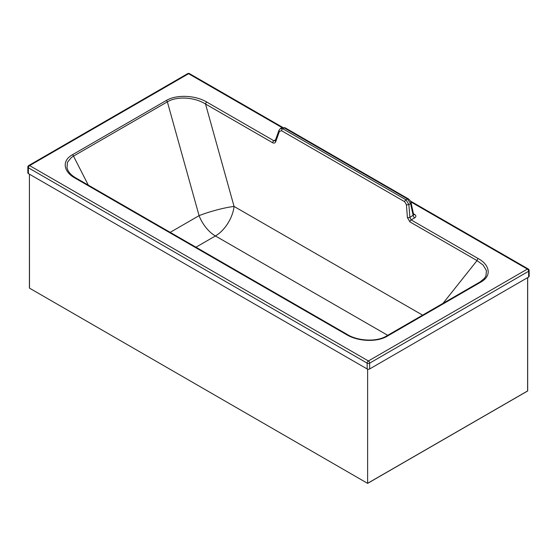 <?xml version="1.0" encoding="UTF-8"?>
<svg xmlns="http://www.w3.org/2000/svg" width="557" height="557" viewBox="0 0 557 557"><rect width="100%" height="100%" fill="white"/><g stroke="black" fill="none" stroke-linecap="round" stroke-linejoin="round"><path stroke-width="0.84" d="M88.312 185.133L73.496 156.12L71.456 157.443L67.481 162.219L66.986 167.831L68.093 170.7M76.031 178.052L347.526 334.618A1.775 1.023 -60 0 0 346.642 334.701L75.139 178.143A1.775 1.023 -60 0 1 76.031 178.052L76.031 178.052C72.118 175.782 69.423 173.234 67.947 170.414L67.947 170.421M422.596 315.151L234.065 206.438A26.659 3.739 -15.6 0 0 199.079 215.656L170.191 232.353M528.628 277.059L528.628 271.252A1.775 1.023 -0 0 0 529.15 270.528L529.15 276.335A1.775 1.023 -0 0 1 528.628 277.059L369.667 368.943A1.775 1.023 -0 0 1 367.154 368.95L367.154 363.143A1.775 1.023 -0 0 0 369.667 363.143A1.775 1.023 -120 0 0 368.414 360.964L29.625 165.603A1.775 1.023 60 0 0 28.741 165.52A1.775 1.775 0 0 0 27.85 167.058A1.775 1.023 -0 0 0 28.372 167.782A1.775 1.023 -60 0 1 29.068 166.083A1.775 1.023 -60 0 1 29.625 165.603L188.586 73.719A1.775 1.023 120 0 1 189.477 73.628A1.775 1.775 0 0 0 187.702 73.628A1.775 1.023 60 0 1 188.586 73.719L282.037 127.609M367.154 368.95L28.372 173.589L28.372 167.782L367.154 363.143A1.775 1.023 -60 0 1 368.414 360.964L527.375 269.08A1.775 1.023 120 0 1 528.259 268.989A1.775 1.775 0 0 1 529.15 270.528M387.714 335.314L215.413 235.959A26.659 15.38 -60 0 0 234.065 206.438L205.526 104.02A1.775 1.023 120 0 1 206.772 102.056L273.898 140.761L275.318 140.531A1.775 1.093 19.7 0 0 275.75 141.645C275.13 143.079 274.1 143.441 272.652 142.731L205.526 104.02C194.49 97.036 176.806 96.034 167.365 101.854L73.496 156.12A1.775 1.023 60 0 0 72.403 154.762C60.957 161.161 64.201 172.343 75.139 178.143M275.318 140.531L278.96 130.331A1.775 1.093 19.7 0 0 279.391 131.445L281.515 130.7L404.695 201.731L406.401 204.691A1.775 0.599 175.5 0 0 408.866 204.523L410.579 203.535L407.404 198.919L284.223 127.887L281.953 127.65L280.394 128.556L282.761 128.737A1.775 1.023 120 0 0 281.515 130.7M404.695 201.731A1.775 1.023 120 0 1 405.935 199.761L407.404 198.919A1.775 1.023 -60 0 1 408.288 198.828L285.114 127.797A1.775 1.023 -60 0 0 284.223 127.887L282.761 128.737L405.935 199.761L408.866 204.523L409.882 217.411L413.649 214.87L411.101 202.804A1.775 0.773 167.8 0 1 410.579 203.535L413.169 215.51A2.284 1.323 60 0 0 414.735 217.829C416.295 216.694 416.267 215.58 414.652 214.487A2.284 1.316 120 0 1 413.677 214.675M407.418 217.578A1.775 0.599 -4.5 0 0 409.882 217.411L411.15 219.911L478.268 258.615A1.775 1.023 120 0 0 477.029 260.585L409.903 221.874L407.418 217.578L406.401 204.691M27.85 167.058L27.85 172.858A1.775 1.023 -0 0 0 28.372 173.589M369.667 368.943L369.667 363.143L528.628 271.252A1.775 1.023 -120 0 0 527.375 269.08L410.808 201.864M484.082 278.799L485.934 276.007L486.428 270.611L483.114 265.041L477.029 260.585L442.996 303.363M29.417 288.025L29.417 174.188L29.5 288.143L367.627 483.372L527.681 390.965L527.618 277.644L527.618 390.937L367.627 483.302L367.627 369.138L367.627 483.372L29.5 288.143M346.642 334.701C358.262 341.629 377.033 342.346 387.136 336.254A1.775 1.023 -120 0 0 386.245 336.163C375.954 342.409 357.037 340.654 347.526 334.618M72.403 154.762L166.278 100.504A1.775 1.023 60 0 1 167.365 101.854L199.079 215.656A26.659 15.401 -120 0 0 215.413 235.959L195.953 247.211M387.136 336.254L481.004 281.995C492.458 275.597 489.213 264.415 478.268 258.615M206.772 102.056C195.145 95.129 176.381 94.412 166.278 100.504M272.652 142.731A1.775 1.023 120 0 1 273.898 140.761L275.583 139.786M413.475 213.811L414.652 214.487M409.903 221.874A1.775 1.023 120 0 1 411.15 219.911L414.735 217.829M481.004 281.995A1.775 1.023 -120 0 0 480.113 281.905L386.245 336.163M275.75 141.645L279.391 131.445M408.288 198.828L408.288 198.828C410.056 200.186 410.989 201.516 411.101 202.804M278.96 130.331L280.394 128.556M285.114 127.797L281.953 127.65M480.113 281.905L484.562 278.235M28.741 165.52L187.702 73.628M189.477 73.628L282.671 127.372M410.405 201.028L528.259 268.989M367.627 483.372L527.681 390.965L527.681 277.609"/></g></svg>
